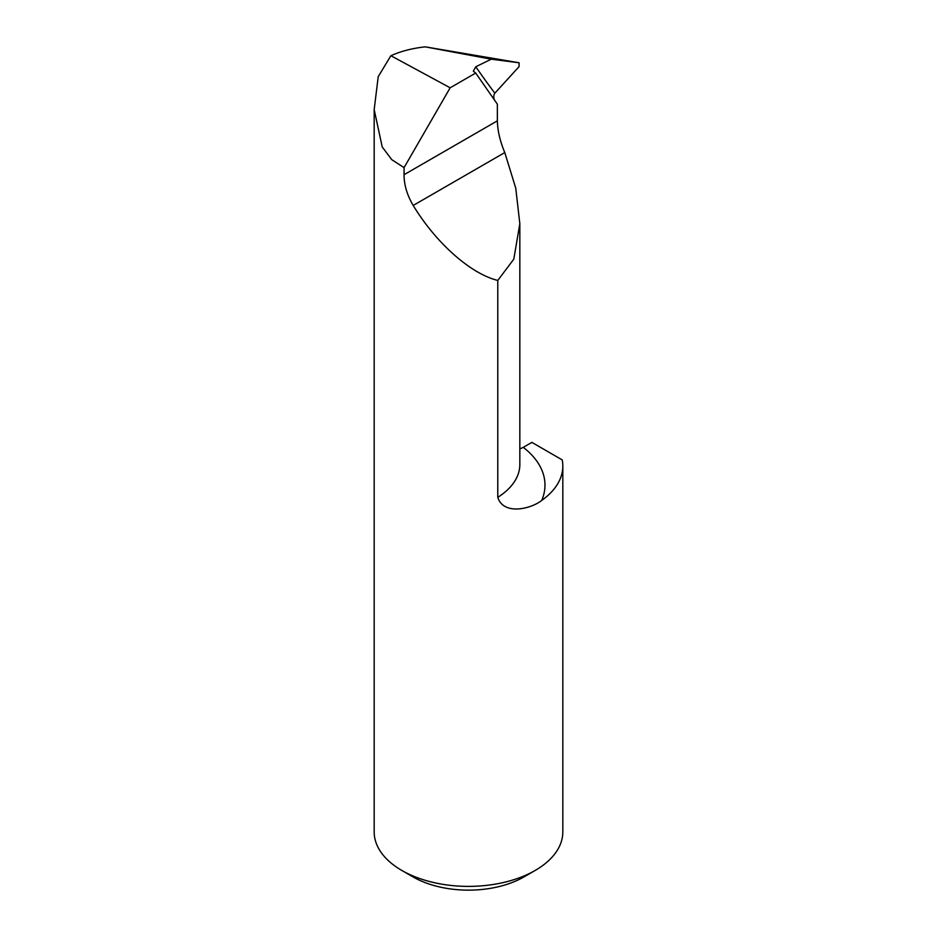 <?xml version="1.0" encoding="UTF-8"?>
<svg xmlns="http://www.w3.org/2000/svg" width="937" height="937" viewBox="0 0 937 937"><rect width="100%" height="100%" fill="white"/><g stroke="black" fill="none" stroke-linecap="round" stroke-linejoin="round"><path stroke-width="1.41" d="M425.269 46.85L519.075 62.767L519.075 66.621L494.841 93.208A1958.74 1225.139 -55.5 0 1 475.773 66.761L491.234 59.195L425.269 46.85C412.561 48.209 401.095 51.16 390.881 55.716L450.158 87.797L404.07 167.629L404.07 174.704C404.034 184.8 407.068 195.048 413.194 205.449C436.092 243.151 470.667 273.803 497.781 280.432L513.792 259.186L519.836 223.72L515.76 188.173L504.785 152.567C500.065 141.311 497.594 130.735 497.36 120.838L497.36 104.183L475.715 73.039L450.158 87.797M475.773 66.761L473.326 71.2L475.715 73.039M497.781 280.432L497.781 497.348C503.333 515.28 530.342 509.341 541.691 500.463A109.336 63.13 0 0 0 523.279 447.336L531.865 442.381L562.2 459.891A94.321 54.451 180 0 1 562.821 466.122A94.321 54.451 180 0 1 541.691 500.463M390.881 55.716L378.22 76.682L374.179 109.57L382.214 146.945L391.783 159.677L404.07 167.629M491.234 59.195L519.075 62.767M494.841 93.208L494.502 93.606C493.307 96.523 493.612 99.123 495.427 101.43M562.821 466.122L562.821 831.939A94.321 54.451 180 0 1 535.191 870.438A94.321 54.451 180 0 1 401.809 870.438A94.321 54.451 180 0 1 374.179 831.939L374.179 109.57M523.279 447.336L519.836 448.94M401.809 870.438L412.924 876.856A78.603 45.374 0 0 0 524.076 876.856L535.191 870.438M519.836 223.72L519.836 464.553A84.189 48.607 180 0 1 497.781 497.348M404.07 174.704L497.36 120.838M413.194 205.449L504.785 152.567"/></g></svg>
